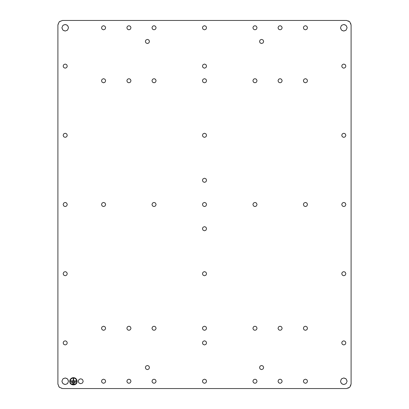 <?xml version="1.0" encoding="UTF-8"?>
<svg xmlns="http://www.w3.org/2000/svg" width="409" height="409" viewBox="0 0 409 409"><rect width="100%" height="100%" fill="white"/><g stroke="black" fill="none" stroke-linecap="round" stroke-linejoin="round"><path stroke-width="0.31" stroke-dasharray="2.04 1.53" d="M77.081 381.336A3.655 3.655 0 0 0 73.426 377.681A3.655 3.655 0 0 0 69.775 381.336C69.545 386.05 77.306 386.05 77.081 381.336M76.713 381.336A3.287 3.287 0 0 0 73.426 378.044A3.287 3.287 0 0 0 70.138 381.336M57.899 25.015L57.899 383.985A4.565 4.565 0 0 0 62.465 388.55L346.535 388.55A4.565 4.565 0 0 0 351.101 383.985L351.101 25.015A4.565 4.565 0 0 0 346.535 20.45L62.465 20.45A4.565 4.565 0 0 0 57.899 25.015M205.957 178.84A2.06 2.06 0 0 0 202.44 180.297A2.06 2.06 0 0 0 205.957 181.749A2.06 2.06 0 0 0 205.957 178.84M205.957 79.28A2.06 2.06 0 0 0 202.44 80.737A2.06 2.06 0 0 0 205.957 82.189A2.06 2.06 0 0 0 205.957 79.28M205.957 326.811A2.06 2.06 0 0 0 202.44 328.263A2.06 2.06 0 0 0 205.957 329.72A2.06 2.06 0 0 0 205.957 326.811M130.374 26.299A2.06 2.06 0 0 0 126.856 27.756A2.06 2.06 0 0 0 130.374 29.213A2.06 2.06 0 0 0 130.374 26.299M155.492 79.28A2.06 2.06 0 0 0 151.974 80.737A2.06 2.06 0 0 0 155.492 82.189A2.06 2.06 0 0 0 155.492 79.28M130.374 79.28A2.06 2.06 0 0 0 126.856 80.737A2.06 2.06 0 0 0 130.374 82.189A2.06 2.06 0 0 0 130.374 79.28M105.026 79.28A2.06 2.06 0 0 0 101.509 80.737A2.06 2.06 0 0 0 105.026 82.189A2.06 2.06 0 0 0 105.026 79.28M278.626 29.213A2.06 2.06 0 0 0 282.144 27.756A2.06 2.06 0 0 0 278.626 26.299A2.06 2.06 0 0 0 278.626 29.213M303.974 82.189A2.06 2.06 0 0 0 307.491 80.737A2.06 2.06 0 0 0 303.974 79.28A2.06 2.06 0 0 0 303.974 82.189M278.626 82.189A2.06 2.06 0 0 0 282.144 80.737A2.06 2.06 0 0 0 278.626 79.28A2.06 2.06 0 0 0 278.626 82.189M253.508 82.189A2.06 2.06 0 0 0 257.026 80.737A2.06 2.06 0 0 0 253.508 79.28A2.06 2.06 0 0 0 253.508 82.189M278.626 382.701A2.06 2.06 0 0 0 282.144 381.244A2.06 2.06 0 0 0 278.626 379.787A2.06 2.06 0 0 0 278.626 382.701M303.974 329.72A2.06 2.06 0 0 0 307.491 328.263A2.06 2.06 0 0 0 303.974 326.811A2.06 2.06 0 0 0 303.974 329.72M278.626 329.72A2.06 2.06 0 0 0 282.144 328.263A2.06 2.06 0 0 0 278.626 326.811A2.06 2.06 0 0 0 278.626 329.72M253.508 329.72A2.06 2.06 0 0 0 257.026 328.263A2.06 2.06 0 0 0 253.508 326.811A2.06 2.06 0 0 0 253.508 329.72M205.957 227.251A2.06 2.06 0 0 0 202.44 228.703A2.06 2.06 0 0 0 205.957 230.16A2.06 2.06 0 0 0 205.957 227.251M155.492 326.811A2.06 2.06 0 0 0 151.974 328.263A2.06 2.06 0 0 0 155.492 329.72A2.06 2.06 0 0 0 155.492 326.811M130.374 326.811A2.06 2.06 0 0 0 126.856 328.263A2.06 2.06 0 0 0 130.374 329.72A2.06 2.06 0 0 0 130.374 326.811M105.026 326.811A2.06 2.06 0 0 0 101.509 328.263A2.06 2.06 0 0 0 105.026 329.72A2.06 2.06 0 0 0 105.026 326.811M130.374 379.787A2.06 2.06 0 0 0 126.856 381.244A2.06 2.06 0 0 0 130.374 382.701A2.06 2.06 0 0 0 130.374 379.787M260.129 369A2.06 2.06 0 0 0 263.647 367.543A2.06 2.06 0 0 0 260.129 366.086A2.06 2.06 0 0 0 260.129 369M148.871 366.086A2.06 2.06 0 0 0 145.353 367.543A2.06 2.06 0 0 0 148.871 369A2.06 2.06 0 0 0 148.871 366.086M260.129 42.914A2.06 2.06 0 0 0 263.647 41.457A2.06 2.06 0 0 0 260.129 40A2.06 2.06 0 0 0 260.129 42.914M148.871 40A2.06 2.06 0 0 0 145.353 41.457A2.06 2.06 0 0 0 148.871 42.914A2.06 2.06 0 0 0 148.871 40M203.043 275.145A2.06 2.06 0 0 0 206.56 273.687A2.06 2.06 0 0 0 203.043 272.236A2.06 2.06 0 0 0 203.043 275.145M203.043 344.337A2.06 2.06 0 0 0 206.56 342.88A2.06 2.06 0 0 0 203.043 341.423A2.06 2.06 0 0 0 203.043 344.337M203.043 67.577A2.06 2.06 0 0 0 206.56 66.12A2.06 2.06 0 0 0 203.043 64.663A2.06 2.06 0 0 0 203.043 67.577M203.043 136.764A2.06 2.06 0 0 0 206.56 135.313A2.06 2.06 0 0 0 203.043 133.855A2.06 2.06 0 0 0 203.043 136.764M63.748 275.145A2.06 2.06 0 0 0 67.265 273.687A2.06 2.06 0 0 0 63.748 272.236A2.06 2.06 0 0 0 63.748 275.145M152.577 382.701A2.06 2.06 0 0 0 156.095 381.244A2.06 2.06 0 0 0 152.577 379.787A2.06 2.06 0 0 0 152.577 382.701M63.748 344.337A2.06 2.06 0 0 0 67.265 342.88A2.06 2.06 0 0 0 63.748 341.423A2.06 2.06 0 0 0 63.748 344.337M102.112 382.701A2.06 2.06 0 0 0 105.629 381.244A2.06 2.06 0 0 0 102.112 379.787A2.06 2.06 0 0 0 102.112 382.701M345.252 272.236A2.06 2.06 0 0 0 341.735 273.687A2.06 2.06 0 0 0 345.252 275.145A2.06 2.06 0 0 0 345.252 272.236M256.423 379.787A2.06 2.06 0 0 0 252.905 381.244A2.06 2.06 0 0 0 256.423 382.701A2.06 2.06 0 0 0 256.423 379.787M345.252 341.423A2.06 2.06 0 0 0 341.735 342.88A2.06 2.06 0 0 0 345.252 344.337A2.06 2.06 0 0 0 345.252 341.423M306.888 379.787A2.06 2.06 0 0 0 303.371 381.244A2.06 2.06 0 0 0 306.888 382.701A2.06 2.06 0 0 0 306.888 379.787M205.957 379.787A2.06 2.06 0 0 0 202.44 381.244A2.06 2.06 0 0 0 205.957 382.701A2.06 2.06 0 0 0 205.957 379.787M152.577 205.957A2.06 2.06 0 0 0 156.095 204.5A2.06 2.06 0 0 0 152.577 203.043A2.06 2.06 0 0 0 152.577 205.957M102.112 205.957A2.06 2.06 0 0 0 105.629 204.5A2.06 2.06 0 0 0 102.112 203.043A2.06 2.06 0 0 0 102.112 205.957M63.748 205.957A2.06 2.06 0 0 0 67.265 204.5A2.06 2.06 0 0 0 63.748 203.043A2.06 2.06 0 0 0 63.748 205.957M63.748 136.764A2.06 2.06 0 0 0 67.265 135.313A2.06 2.06 0 0 0 63.748 133.855A2.06 2.06 0 0 0 63.748 136.764M152.577 29.213A2.06 2.06 0 0 0 156.095 27.756A2.06 2.06 0 0 0 152.577 26.299A2.06 2.06 0 0 0 152.577 29.213M63.748 67.577A2.06 2.06 0 0 0 67.265 66.12A2.06 2.06 0 0 0 63.748 64.663A2.06 2.06 0 0 0 63.748 67.577M102.112 29.213A2.06 2.06 0 0 0 105.629 27.756A2.06 2.06 0 0 0 102.112 26.299A2.06 2.06 0 0 0 102.112 29.213M205.957 203.043A2.06 2.06 0 0 0 202.44 204.5A2.06 2.06 0 0 0 205.957 205.957A2.06 2.06 0 0 0 205.957 203.043M256.423 203.043A2.06 2.06 0 0 0 252.905 204.5A2.06 2.06 0 0 0 256.423 205.957A2.06 2.06 0 0 0 256.423 203.043M306.888 203.043A2.06 2.06 0 0 0 303.371 204.5A2.06 2.06 0 0 0 306.888 205.957A2.06 2.06 0 0 0 306.888 203.043M345.252 203.043A2.06 2.06 0 0 0 341.735 204.5A2.06 2.06 0 0 0 345.252 205.957A2.06 2.06 0 0 0 345.252 203.043M345.252 133.855A2.06 2.06 0 0 0 341.735 135.313A2.06 2.06 0 0 0 345.252 136.764A2.06 2.06 0 0 0 345.252 133.855M256.423 26.299A2.06 2.06 0 0 0 252.905 27.756A2.06 2.06 0 0 0 256.423 29.213A2.06 2.06 0 0 0 256.423 26.299M345.252 64.663A2.06 2.06 0 0 0 341.735 66.12A2.06 2.06 0 0 0 345.252 67.577A2.06 2.06 0 0 0 345.252 64.663M306.888 26.299A2.06 2.06 0 0 0 303.371 27.756A2.06 2.06 0 0 0 306.888 29.213A2.06 2.06 0 0 0 306.888 26.299M205.957 26.299A2.06 2.06 0 0 0 202.44 27.756A2.06 2.06 0 0 0 205.957 29.213A2.06 2.06 0 0 0 205.957 26.299M341.469 383.57A3.287 3.287 0 0 0 347.083 381.244A3.287 3.287 0 0 0 341.469 378.918A3.287 3.287 0 0 0 341.469 383.57M67.531 378.918A3.287 3.287 0 0 0 61.917 381.244A3.287 3.287 0 0 0 67.531 383.57A3.287 3.287 0 0 0 67.531 378.918M67.531 25.43A3.287 3.287 0 0 0 61.917 27.756A3.287 3.287 0 0 0 67.531 30.082A3.287 3.287 0 0 0 67.531 25.43M341.469 30.082A3.287 3.287 0 0 0 347.083 27.756A3.287 3.287 0 0 0 341.469 25.43A3.287 3.287 0 0 0 341.469 30.082M78.988 382.988A2.464 2.464 0 0 0 83.201 381.244A2.464 2.464 0 0 0 78.988 379.501A2.464 2.464 0 0 0 78.988 382.988M74.249 383.8L74.249 383.438L72.603 383.438L72.603 383.8L74.249 383.8M75.343 382.522L75.343 382.154L71.509 382.154L71.509 382.522L75.343 382.522M73.247 380.876L73.247 378.504L73.61 378.504L73.61 380.876L76.35 380.876L76.35 381.244L70.506 381.244L70.506 380.876L73.247 380.876"/><path stroke-width="0.61" d="M77.081 381.336A3.655 3.655 0 0 0 73.426 377.681A3.655 3.655 0 0 0 69.775 381.336C69.545 386.05 77.306 386.05 77.081 381.336M57.899 383.985L57.899 25.015L59.239 21.789L62.465 20.45L346.535 20.45L349.761 21.789L351.101 25.015L351.101 383.985L349.761 387.211L346.535 388.55L62.465 388.55L59.239 387.211L57.899 383.985M205.957 178.84L204.5 178.237L203.043 178.84L202.44 180.297L203.043 181.749L204.5 182.353L205.957 181.749L206.56 180.297L205.957 178.84M205.957 79.28L204.5 78.676L203.043 79.28L202.44 80.737L203.043 82.189L204.5 82.792L205.957 82.189L206.56 80.737L205.957 79.28M205.957 326.811L204.5 326.208L203.043 326.811L202.44 328.263L203.043 329.72L204.5 330.324L205.957 329.72L206.56 328.263L205.957 326.811M130.374 26.299L128.917 25.695L127.46 26.299L126.856 27.756L127.46 29.213L128.917 29.816L130.374 29.213L130.977 27.756L130.374 26.299M155.492 79.28L154.035 78.676L152.577 79.28L151.974 80.737L152.577 82.189L154.035 82.792L155.492 82.189L156.095 80.737L155.492 79.28M130.374 79.28L128.917 78.676L127.46 79.28L126.856 80.737L127.46 82.189L128.917 82.792L130.374 82.189L130.977 80.737L130.374 79.28M105.026 79.28L103.569 78.676L102.112 79.28L101.509 80.737L102.112 82.189L103.569 82.792L105.026 82.189L105.629 80.737L105.026 79.28M278.626 29.213L280.083 29.816L281.54 29.213L282.144 27.756L281.54 26.299L280.083 25.695L278.626 26.299L278.023 27.756L278.626 29.213M303.974 82.189L305.431 82.792L306.888 82.189L307.491 80.737L306.888 79.28L305.431 78.676L303.974 79.28L303.371 80.737L303.974 82.189M278.626 82.189L280.083 82.792L281.54 82.189L282.144 80.737L281.54 79.28L280.083 78.676L278.626 79.28L278.023 80.737L278.626 82.189M253.508 82.189L254.965 82.792L256.423 82.189L257.026 80.737L256.423 79.28L254.965 78.676L253.508 79.28L252.905 80.737L253.508 82.189M278.626 382.701L280.083 383.305L281.54 382.701L282.144 381.244L281.54 379.787L280.083 379.184L278.626 379.787L278.023 381.244L278.626 382.701M303.974 329.72L305.431 330.324L306.888 329.72L307.491 328.263L306.888 326.811L305.431 326.208L303.974 326.811L303.371 328.263L303.974 329.72M278.626 329.72L280.083 330.324L281.54 329.72L282.144 328.263L281.54 326.811L280.083 326.208L278.626 326.811L278.023 328.263L278.626 329.72M253.508 329.72L254.965 330.324L256.423 329.72L257.026 328.263L256.423 326.811L254.965 326.208L253.508 326.811L252.905 328.263L253.508 329.72M205.957 227.251L204.5 226.647L203.043 227.251L202.44 228.703L203.043 230.16L204.5 230.763L205.957 230.16L206.56 228.703L205.957 227.251M155.492 326.811L154.035 326.208L152.577 326.811L151.974 328.263L152.577 329.72L154.035 330.324L155.492 329.72L156.095 328.263L155.492 326.811M130.374 326.811L128.917 326.208L127.46 326.811L126.856 328.263L127.46 329.72L128.917 330.324L130.374 329.72L130.977 328.263L130.374 326.811M105.026 326.811L103.569 326.208L102.112 326.811L101.509 328.263L102.112 329.72L103.569 330.324L105.026 329.72L105.629 328.263L105.026 326.811M130.374 379.787L128.917 379.184L127.46 379.787L126.856 381.244L127.46 382.701L128.917 383.305L130.374 382.701L130.977 381.244L130.374 379.787M260.129 369L261.586 369.603L263.043 369L263.647 367.543L263.043 366.086L261.586 365.482L260.129 366.086L259.526 367.543L260.129 369M148.871 366.086L147.414 365.482L145.957 366.086L145.353 367.543L145.957 369L147.414 369.603L148.871 369L149.474 367.543L148.871 366.086M260.129 42.914L261.586 43.518L263.043 42.914L263.647 41.457L263.043 40L261.586 39.397L260.129 40L259.526 41.457L260.129 42.914M148.871 40L147.414 39.397L145.957 40L145.353 41.457L145.957 42.914L147.414 43.518L148.871 42.914L149.474 41.457L148.871 40M203.043 275.145L204.5 275.748L205.957 275.145L206.56 273.687L205.957 272.236L204.5 271.632L203.043 272.236L202.44 273.687L203.043 275.145M203.043 344.337L204.5 344.94L205.957 344.337L206.56 342.88L205.957 341.423L204.5 340.82L203.043 341.423L202.44 342.88L203.043 344.337M203.043 67.577L204.5 68.18L205.957 67.577L206.56 66.12L205.957 64.663L204.5 64.06L203.043 64.663L202.44 66.12L203.043 67.577M203.043 136.764L204.5 137.368L205.957 136.764L206.56 135.313L205.957 133.855L204.5 133.252L203.043 133.855L202.44 135.313L203.043 136.764M63.748 275.145L65.205 275.748L66.662 275.145L67.265 273.687L66.662 272.236L65.205 271.632L63.748 272.236L63.144 273.687L63.748 275.145M152.577 382.701L154.035 383.305L155.492 382.701L156.095 381.244L155.492 379.787L154.035 379.184L152.577 379.787L151.974 381.244L152.577 382.701M63.748 344.337L65.205 344.94L66.662 344.337L67.265 342.88L66.662 341.423L65.205 340.82L63.748 341.423L63.144 342.88L63.748 344.337M102.112 382.701L103.569 383.305L105.026 382.701L105.629 381.244L105.026 379.787L103.569 379.184L102.112 379.787L101.509 381.244L102.112 382.701M345.252 272.236L343.795 271.632L342.338 272.236L341.735 273.687L342.338 275.145L343.795 275.748L345.252 275.145L345.856 273.687L345.252 272.236M256.423 379.787L254.965 379.184L253.508 379.787L252.905 381.244L253.508 382.701L254.965 383.305L256.423 382.701L257.026 381.244L256.423 379.787M345.252 341.423L343.795 340.82L342.338 341.423L341.735 342.88L342.338 344.337L343.795 344.94L345.252 344.337L345.856 342.88L345.252 341.423M306.888 379.787L305.431 379.184L303.974 379.787L303.371 381.244L303.974 382.701L305.431 383.305L306.888 382.701L307.491 381.244L306.888 379.787M205.957 379.787L204.5 379.184L203.043 379.787L202.44 381.244L203.043 382.701L204.5 383.305L205.957 382.701L206.56 381.244L205.957 379.787M152.577 205.957L154.035 206.56L155.492 205.957L156.095 204.5L155.492 203.043L154.035 202.44L152.577 203.043L151.974 204.5L152.577 205.957M102.112 205.957L103.569 206.56L105.026 205.957L105.629 204.5L105.026 203.043L103.569 202.44L102.112 203.043L101.509 204.5L102.112 205.957M63.748 205.957L65.205 206.56L66.662 205.957L67.265 204.5L66.662 203.043L65.205 202.44L63.748 203.043L63.144 204.5L63.748 205.957M63.748 136.764L65.205 137.368L66.662 136.764L67.265 135.313L66.662 133.855L65.205 133.252L63.748 133.855L63.144 135.313L63.748 136.764M152.577 29.213L154.035 29.816L155.492 29.213L156.095 27.756L155.492 26.299L154.035 25.695L152.577 26.299L151.974 27.756L152.577 29.213M63.748 67.577L65.205 68.18L66.662 67.577L67.265 66.12L66.662 64.663L65.205 64.06L63.748 64.663L63.144 66.12L63.748 67.577M102.112 29.213L103.569 29.816L105.026 29.213L105.629 27.756L105.026 26.299L103.569 25.695L102.112 26.299L101.509 27.756L102.112 29.213M205.957 203.043L204.5 202.44L203.043 203.043L202.44 204.5L203.043 205.957L204.5 206.56L205.957 205.957L206.56 204.5L205.957 203.043M256.423 203.043L254.965 202.44L253.508 203.043L252.905 204.5L253.508 205.957L254.965 206.56L256.423 205.957L257.026 204.5L256.423 203.043M306.888 203.043L305.431 202.44L303.974 203.043L303.371 204.5L303.974 205.957L305.431 206.56L306.888 205.957L307.491 204.5L306.888 203.043M345.252 203.043L343.795 202.44L342.338 203.043L341.735 204.5L342.338 205.957L343.795 206.56L345.252 205.957L345.856 204.5L345.252 203.043M345.252 133.855L343.795 133.252L342.338 133.855L341.735 135.313L342.338 136.764L343.795 137.368L345.252 136.764L345.856 135.313L345.252 133.855M256.423 26.299L254.965 25.695L253.508 26.299L252.905 27.756L253.508 29.213L254.965 29.816L256.423 29.213L257.026 27.756L256.423 26.299M345.252 64.663L343.795 64.06L342.338 64.663L341.735 66.12L342.338 67.577L343.795 68.18L345.252 67.577L345.856 66.12L345.252 64.663M306.888 26.299L305.431 25.695L303.974 26.299L303.371 27.756L303.974 29.213L305.431 29.816L306.888 29.213L307.491 27.756L306.888 26.299M205.957 26.299L204.5 25.695L203.043 26.299L202.44 27.756L203.043 29.213L204.5 29.816L205.957 29.213L206.56 27.756L205.957 26.299M341.469 383.57L343.795 384.532L346.116 383.57L347.083 381.244L346.116 378.918L343.795 377.957L341.469 378.918L340.503 381.244L341.469 383.57M67.531 378.918L65.205 377.957L62.884 378.918L61.917 381.244L62.884 383.57L65.205 384.532L67.531 383.57L68.497 381.244L67.531 378.918M67.531 25.43L65.205 24.468L62.884 25.43L61.917 27.756L62.884 30.082L65.205 31.043L67.531 30.082L68.497 27.756L67.531 25.43M341.469 30.082L343.795 31.043L346.116 30.082L347.083 27.756L346.116 25.43L343.795 24.468L341.469 25.43L340.503 27.756L341.469 30.082M78.988 382.988L80.737 383.708L82.48 382.988L83.201 381.244L82.48 379.501L80.737 378.775L78.988 379.501L78.267 381.244L78.988 382.988M75.767 383.642A3.287 3.287 0 0 0 73.426 378.044A3.287 3.287 0 0 0 71.089 383.642M71.12 383.673A3.287 3.287 0 0 0 73.405 384.624M73.451 384.624A3.287 3.287 0 0 0 75.737 383.673M70.138 381.336C69.934 385.575 76.918 385.575 76.713 381.336M74.249 383.8L74.249 383.438L72.603 383.438L72.603 383.8L74.249 383.8M75.343 382.522L75.343 382.154L71.509 382.154L71.509 382.522L75.343 382.522M73.247 380.876L73.247 378.504L73.61 378.504L73.61 380.876L76.35 380.876L76.35 381.244L70.506 381.244L70.506 380.876L73.247 380.876"/></g></svg>
